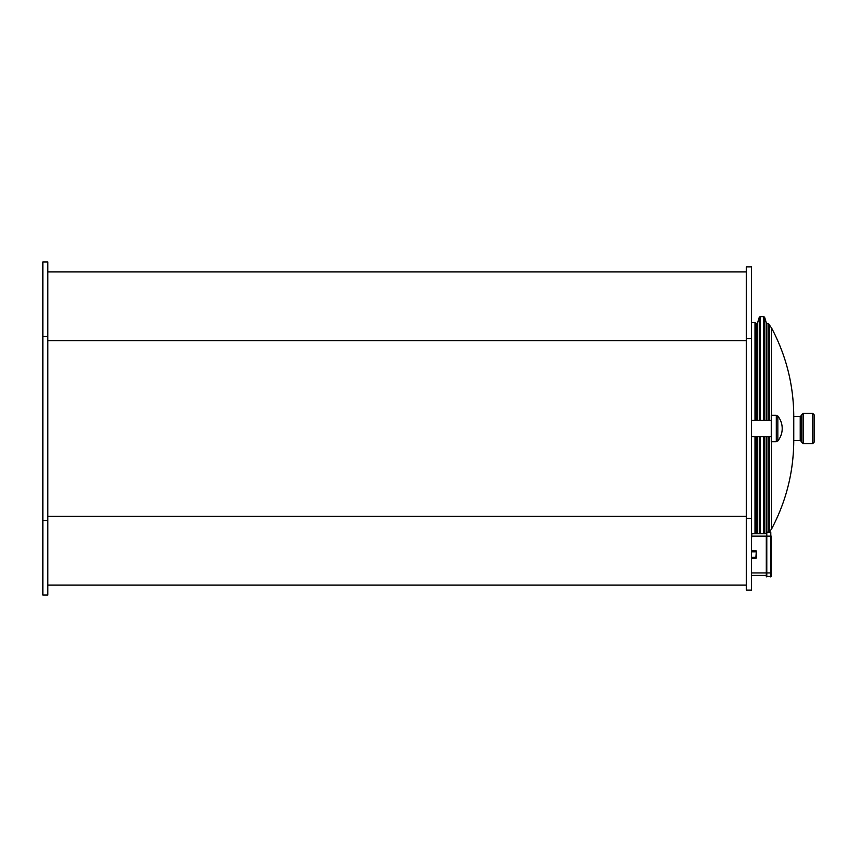 <?xml version="1.0" encoding="UTF-8"?>
<svg xmlns="http://www.w3.org/2000/svg" width="857" height="857" viewBox="0 0 857 857"><rect width="100%" height="100%" fill="white"/><g stroke="black" fill="none" stroke-linecap="round" stroke-linejoin="round"><path stroke-width="1.29" d="M42.85 336.512L42.85 261.931L47.821 261.931L47.821 595.069L42.85 595.069L42.85 336.512L47.821 336.512M42.85 520.488L47.821 520.488M47.821 271.883L746.404 271.883M47.821 340.636L746.404 340.636M47.821 516.364L746.404 516.364M47.821 585.117L746.404 585.117M746.404 266.902L751.375 266.902L751.375 338.579L746.404 338.579L746.404 266.902M751.375 518.421L751.375 590.098L746.404 590.098L746.404 518.421L751.375 518.421L751.375 338.579M746.404 518.421L746.404 338.579M756.26 420.423L756.26 323.592L754.985 322.596L754.985 420.423M754.985 436.577L754.985 533.665M755.938 533.665L756.26 436.577M751.375 575.422L766.297 575.422L766.297 536.15L766.297 572.937L751.375 572.937M751.878 533.665L766.297 533.665M751.375 551.812L755.853 551.812L755.853 550.569L756.345 551.062L751.375 550.569M766.297 576.418L771.268 576.418L770.764 532.165L770.764 576.922M751.375 558.518L756.345 558.025L756.345 551.062M766.79 576.922L766.79 536.15L771.268 536.15L771.268 576.418M766.297 532.668L766.79 536.15L766.79 532.165L770.764 532.165M768.9 532.165L768.9 436.577M768.9 420.423L768.9 324.085L766.876 323.303L766.876 420.423M814.15 414.831L814.15 442.169L812.661 443.669L812.661 413.331L814.15 414.831M803.213 443.669L803.213 413.331L801.724 414.831L801.724 442.169L803.213 443.669L812.661 443.669M771.589 415.324L771.589 328.07C786.255 355.741 793.646 385.243 793.764 416.566L800.224 416.566L801.724 415.077L801.724 441.923L801.724 428.5M793.764 416.566L793.764 440.434C793.636 471.757 786.244 501.249 771.589 528.93L769.361 532.101L769.361 436.577M771.589 441.676L771.589 528.93M777.845 440.927L777.845 416.073L776.292 415.324L776.292 441.676L777.845 440.927A19.893 19.893 0 0 0 777.845 416.073M776.292 415.324L771.268 415.324L771.268 441.676L776.292 441.676M751.375 517.039L751.375 534.2M751.878 534.2L751.375 540.167M751.878 536.15L766.297 536.15M756.345 551.812L755.853 557.275L751.375 557.275M756.345 557.275L755.853 558.518M766.297 572.937L771.268 572.937M760.191 533.665L760.191 436.577M760.191 420.423L760.191 316.629L759.238 317.326L759.238 420.423M763.694 533.665L763.694 436.577M763.694 420.423L763.694 316.629L760.191 316.629M764.648 533.665L764.648 436.577M764.648 420.423L764.648 317.326L763.694 316.629M766.276 533.665L766.276 436.577M766.276 420.423L766.276 322.671L764.648 317.326M766.876 532.165L766.876 436.577M759.238 533.665L759.238 436.577M757.609 533.665L757.609 436.577M757.609 420.423L757.609 322.671L759.238 317.326M757.01 533.665L757.01 436.577M757.01 420.423L757.01 323.303L757.609 322.671M800.224 416.566L800.224 440.434L801.724 441.923M771.589 328.07L769.361 324.899L769.361 420.423M751.375 322.596L754.985 322.596M751.375 436.577L771.268 436.577M751.375 420.423L771.268 420.423M766.276 322.671L766.876 323.303M756.26 533.408L756.924 533.665M756.26 323.592L757.01 323.303M803.213 413.331L812.661 413.331M793.764 440.434L800.224 440.434"/></g></svg>
